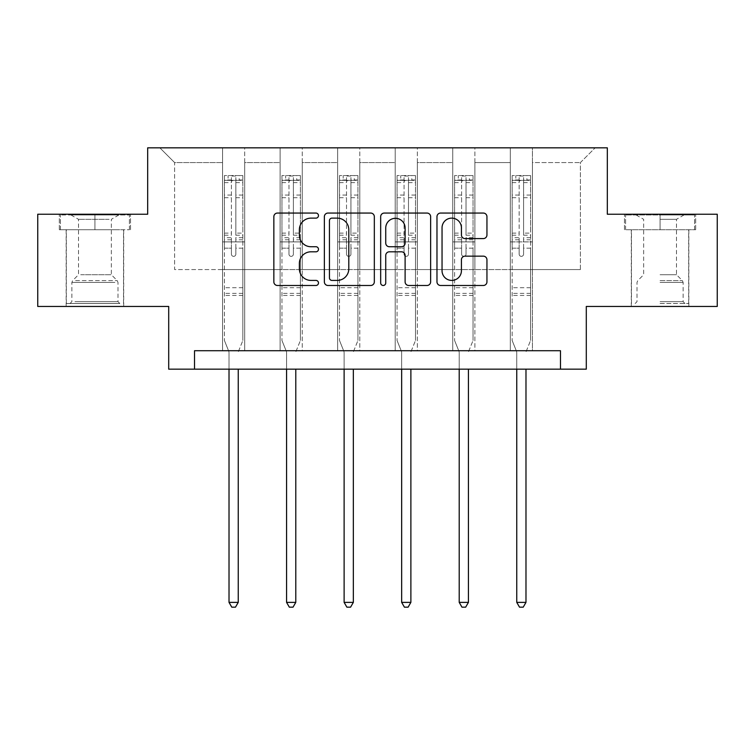 <?xml version="1.0" encoding="UTF-8"?>
<svg xmlns="http://www.w3.org/2000/svg" width="755" height="755" viewBox="0 0 755 755"><rect width="100%" height="100%" fill="white"/><g stroke="black" fill="none" stroke-linecap="round" stroke-linejoin="round"><path stroke-width="0.57" stroke-dasharray="3.77 2.83" d="M318.478 215.6A2.539 2.539 0 0 0 315.949 213.061L277.472 213.061A3.624 3.624 0 0 0 273.848 216.685L273.848 281.86A3.624 3.624 0 0 0 277.472 285.484L315.949 285.484A2.539 2.539 0 0 0 318.478 282.946A2.539 2.539 0 0 0 315.949 280.416L310.966 280.416A11.589 11.589 0 0 1 299.376 268.827L299.376 263.391A11.589 11.589 0 0 1 310.966 251.811L315.949 251.811A2.539 2.539 0 0 0 318.478 249.273A2.539 2.539 0 0 0 315.949 246.734L310.966 246.734A11.589 11.589 0 0 1 299.376 235.154L299.376 229.718A11.589 11.589 0 0 1 310.966 218.129L315.949 218.129A2.539 2.539 0 0 0 318.478 215.6M660.068 229.718L695.666 229.718L660.068 229.718L660.068 214.231L695.666 214.231L624.47 214.231L660.068 214.231L660.068 229.718L688.664 229.718L625.584 229.718L694.562 229.718L631.482 229.718L660.068 229.718L660.068 214.967L625.584 214.967L694.562 214.967L660.068 214.967L684.049 214.967L660.068 214.967L660.068 229.718M660.068 306.454L688.843 306.454L660.068 306.454M94.932 229.718L59.334 229.718L94.932 229.718L94.932 214.231L130.53 214.231L59.334 214.231L94.932 214.231L94.932 229.718L129.416 229.718L60.438 229.718L94.932 229.718L94.932 214.967L129.416 214.967L60.438 214.967L94.932 214.967L94.932 229.718M94.932 306.454L66.157 306.454L94.932 306.454M717.25 214.231L717.25 306.454L586.295 306.454L586.295 369.167L168.705 369.167L168.705 306.454L37.75 306.454L37.75 214.231L147.678 214.231L147.678 147.829L607.322 147.829L607.322 214.231L717.25 214.231M510.305 147.829L595.148 147.829L532.435 147.829L532.435 269.563L580.387 269.563L532.435 269.563L532.435 162.58L580.387 162.58L532.435 162.58L532.435 147.829L532.435 350.716L510.305 350.716L532.435 350.716L510.305 350.716L532.435 350.716L532.435 147.829L474.886 147.829L510.305 147.829L510.305 269.563L474.886 269.563L510.305 269.563L510.305 162.58L474.886 162.58L474.886 269.563L474.886 162.58L510.305 162.58L510.305 147.829L510.305 350.716L510.305 241.893L510.305 269.563L532.435 269.563L510.305 269.563L510.305 241.893L532.435 241.893L510.305 241.893L510.305 350.716L510.305 147.829M452.755 147.829L474.886 147.829L474.886 350.716L452.755 350.716L474.886 350.716L452.755 350.716L474.886 350.716L474.886 147.829L417.336 147.829L452.755 147.829L452.755 269.563L417.336 269.563L452.755 269.563L452.755 162.58L417.336 162.58L417.336 269.563L417.336 162.58L452.755 162.58L452.755 147.829L452.755 350.716L452.755 241.893L452.755 269.563L474.886 269.563L452.755 269.563L452.755 241.893L474.886 241.893L452.755 241.893L452.755 350.716L452.755 147.829M395.205 147.829L417.336 147.829L417.336 350.716L395.205 350.716L417.336 350.716L395.205 350.716L417.336 350.716L417.336 147.829L359.795 147.829L395.205 147.829L395.205 269.563L359.795 269.563L395.205 269.563L395.205 162.58L359.795 162.58L359.795 269.563L359.795 162.58L395.205 162.58L395.205 147.829L395.205 350.716L395.205 241.893L395.205 269.563L417.336 269.563L395.205 269.563L395.205 241.893L417.336 241.893L395.205 241.893L395.205 350.716L395.205 147.829M337.664 147.829L359.795 147.829L359.795 350.716L337.664 350.716L359.795 350.716L337.664 350.716L359.795 350.716L359.795 147.829L302.245 147.829L337.664 147.829L337.664 269.563L302.245 269.563L337.664 269.563L337.664 162.58L302.245 162.58L302.245 269.563L302.245 162.58L337.664 162.58L337.664 147.829L337.664 350.716L337.664 241.893L337.664 269.563L359.795 269.563L337.664 269.563L337.664 241.893L359.795 241.893L337.664 241.893L337.664 350.716L337.664 147.829M280.114 147.829L302.245 147.829L302.245 350.716L280.114 350.716L302.245 350.716L280.114 350.716L302.245 350.716L302.245 147.829L244.695 147.829L280.114 147.829L280.114 269.563L244.695 269.563L280.114 269.563L280.114 162.58L244.695 162.58L244.695 269.563L244.695 162.58L280.114 162.58L280.114 147.829L280.114 350.716L280.114 241.893L280.114 269.563L302.245 269.563L280.114 269.563L280.114 241.893L302.245 241.893L280.114 241.893L280.114 350.716L280.114 147.829M222.565 147.829L244.695 147.829L244.695 350.716L222.565 350.716L244.695 350.716L222.565 350.716L244.695 350.716L244.695 147.829L159.852 147.829L222.565 147.829L222.565 269.563L174.613 269.563L174.613 162.58L222.565 162.58L174.613 162.58L159.852 147.829L174.613 162.58L174.613 269.563L222.565 269.563L222.565 147.829L222.565 350.716L222.565 147.829M194.526 369.167L194.526 350.716L194.526 369.167L194.526 350.716L560.474 350.716L194.526 350.716L560.474 350.716L560.474 369.167M580.387 269.563L580.387 162.58L595.148 147.829L580.387 162.58L580.387 269.563M222.565 269.563L244.695 269.563L244.695 241.893L244.695 350.716L244.695 241.893L244.695 269.563L222.565 269.563L222.565 241.893L244.695 241.893L222.565 241.893L222.565 350.716L222.565 269.563M222.565 241.893L244.695 241.893L222.565 241.893M280.114 241.893L302.245 241.893L280.114 241.893M337.664 241.893L359.795 241.893L337.664 241.893M395.205 241.893L417.336 241.893L395.205 241.893M452.755 241.893L474.886 241.893L452.755 241.893M510.305 241.893L532.435 241.893L510.305 241.893M59.334 229.718L59.334 214.231L59.334 229.718M130.53 229.718L130.53 214.231L130.53 229.718M695.666 229.718L695.666 214.231L695.666 229.718M624.47 229.718L624.47 214.231L624.47 229.718M374.329 281.86L374.329 216.685A3.624 3.624 0 0 0 370.714 213.061L327.981 213.061A3.624 3.624 0 0 0 324.367 216.685L324.367 281.86A3.624 3.624 0 0 0 327.981 285.484L370.714 285.484A3.624 3.624 0 0 0 374.329 281.86M331.964 218.129A2.539 2.539 0 0 0 329.435 220.668L329.435 277.878A2.539 2.539 0 0 0 331.964 280.416L337.221 280.416A11.589 11.589 0 0 0 348.801 268.827L348.801 229.718A11.589 11.589 0 0 0 337.221 218.129L331.964 218.129M384.286 213.061L427.019 213.061A3.624 3.624 0 0 1 430.633 216.685L430.633 281.86A3.624 3.624 0 0 1 427.019 285.484L408.729 285.484A3.624 3.624 0 0 1 405.114 281.86L405.114 255.426A3.624 3.624 0 0 0 401.49 251.811L389.363 251.811A3.624 3.624 0 0 0 385.739 255.426L385.739 282.946A2.539 2.539 0 0 1 383.2 285.484A2.539 2.539 0 0 1 380.671 282.946L380.671 216.685A3.624 3.624 0 0 1 384.286 213.061M405.114 228.001A9.683 9.683 0 0 0 395.422 218.318A9.683 9.683 0 0 0 385.739 228.001L385.739 243.119A3.624 3.624 0 0 0 389.363 246.734L401.49 246.734A3.624 3.624 0 0 0 405.114 243.119L405.114 228.001M465.033 238.589L483.323 238.589A3.624 3.624 0 0 0 486.947 234.975L486.947 216.685A3.624 3.624 0 0 0 483.323 213.061L440.599 213.061A3.624 3.624 0 0 0 436.975 216.685L436.975 281.86A3.624 3.624 0 0 0 440.599 285.484L483.323 285.484A3.624 3.624 0 0 0 486.947 281.86L486.947 259.777A3.624 3.624 0 0 0 483.323 256.153L465.033 256.153A3.624 3.624 0 0 0 461.418 259.777L461.418 270.724A9.683 9.683 0 0 1 451.726 280.416A9.683 9.683 0 0 1 442.043 270.724L442.043 227.821A9.683 9.683 0 0 1 451.726 218.129A9.683 9.683 0 0 1 461.418 227.821L461.418 234.975A3.624 3.624 0 0 0 465.033 238.589M231.417 254.142A2.218 2.218 0 0 0 233.635 256.36A2.218 2.218 0 0 1 231.417 254.142L231.417 248.159L231.417 254.142M242.761 175.566L239.165 175.566L239.165 180.36L242.855 180.369L242.855 175.566L224.414 175.566L224.414 340.467L224.414 248.159L231.417 248.159L231.417 237.721L224.414 237.721M224.414 175.566L224.414 248.159L231.417 248.159L231.417 181.332C232.889 180.049 234.371 180.049 235.843 181.332L235.843 233.097L242.855 233.097L242.855 340.467L242.855 248.159L235.843 248.159L235.843 254.142A2.218 2.218 0 0 1 233.635 256.36A2.218 2.218 0 0 0 235.843 254.142L235.843 233.097M242.855 180.369L242.855 233.097M242.855 175.566L242.855 248.159L235.843 248.159L235.843 176.028L231.417 176.028L231.417 237.721M239.165 175.566L224.499 175.566M239.165 180.36L228.095 180.36L228.095 175.566M224.414 180.369L242.761 180.36M224.499 180.36L228.095 180.36M238.514 351.264L242.855 340.467L238.514 351.264A3.69 3.69 0 0 0 238.24 352.632A3.69 3.69 0 0 1 238.514 351.264M229.02 369.167L229.02 352.632A3.69 3.69 0 0 0 228.756 351.264L224.414 340.467L228.756 351.264A3.69 3.69 0 0 1 229.02 352.632L229.02 602.377L238.24 602.377L238.24 369.167M242.855 295.46L224.414 295.46M229.02 602.377L231.785 607.171L235.475 607.171L238.24 602.377M231.417 181.332L231.417 176.028M235.843 181.332L235.843 176.028M116.496 303.501L70.026 303.501L116.496 303.501M74.962 301.66L117.988 301.66L74.962 301.66M115.694 214.967L70.951 214.967L115.694 214.967M109.145 219.327L78.511 219.327L109.145 219.327M80.709 274.726L111.344 274.726L80.709 274.726M119.686 303.501L66.336 303.501L119.686 303.501M119.686 229.718L66.336 229.718L119.686 229.718M60.438 229.718L60.438 214.967L60.438 229.718M129.416 229.718L129.416 214.967L129.416 229.718M660.068 303.501L688.664 303.501L660.068 303.501M660.068 301.66L683.124 301.66L660.068 301.66M660.068 219.327L676.489 219.327L660.068 219.327M660.068 274.726L676.489 274.726L660.068 274.726M694.562 229.718L694.562 214.967L694.562 229.718M625.584 229.718L625.584 214.967L625.584 229.718M288.967 254.142A2.218 2.218 0 0 0 291.175 256.36A2.218 2.218 0 0 1 288.967 254.142L288.967 248.159L288.967 254.142M300.311 175.566L296.715 175.566L296.715 180.36L300.405 180.369L300.405 175.566L281.955 175.566L281.955 340.467L281.955 248.159L288.967 248.159L288.967 237.721L281.955 237.721M281.955 175.566L281.955 248.159L288.967 248.159L288.967 181.332C290.439 180.049 291.911 180.049 293.393 181.332L293.393 233.097L300.405 233.097L300.405 340.467L300.405 248.159L293.393 248.159L293.393 254.142A2.218 2.218 0 0 1 291.175 256.36A2.218 2.218 0 0 0 293.393 254.142L293.393 233.097M300.405 180.369L300.405 233.097M300.405 175.566L300.405 248.159L293.393 248.159L293.393 176.028L288.967 176.028L288.967 237.721M296.715 175.566L282.049 175.566M296.715 180.36L285.645 180.36L285.645 175.566M281.955 180.369L300.311 180.36M282.049 180.36L285.645 180.36M296.054 351.264L300.405 340.467L296.054 351.264A3.69 3.69 0 0 0 295.79 352.632A3.69 3.69 0 0 1 296.054 351.264M286.57 369.167L286.57 352.632A3.69 3.69 0 0 0 286.305 351.264L281.955 340.467L286.305 351.264A3.69 3.69 0 0 1 286.57 352.632L286.57 602.377L295.79 602.377L295.79 369.167M300.405 295.46L281.955 295.46M286.57 602.377L289.335 607.171L293.025 607.171L295.79 602.377M288.967 181.332L288.967 176.028M293.393 181.332L293.393 176.028M346.517 254.142A2.218 2.218 0 0 0 348.725 256.36A2.218 2.218 0 0 1 346.517 254.142L346.517 248.159L346.517 254.142M357.861 175.566L354.255 175.566L354.255 180.36L357.945 180.369L357.945 175.566L339.505 175.566L339.505 340.467L339.505 248.159L346.517 248.159L346.517 237.721L339.505 237.721M339.505 175.566L339.505 248.159L346.517 248.159L346.517 181.332C347.989 180.049 349.461 180.049 350.943 181.332L350.943 233.097L357.945 233.097L357.945 340.467L357.945 248.159L350.943 248.159L350.943 254.142A2.218 2.218 0 0 1 348.725 256.36A2.218 2.218 0 0 0 350.943 254.142L350.943 233.097M357.945 180.369L357.945 233.097M357.945 175.566L357.945 248.159L350.943 248.159L350.943 176.028L346.517 176.028L346.517 237.721M354.255 175.566L339.599 175.566M354.255 180.36L343.195 180.36L343.195 175.566M339.505 180.369L357.861 180.36M339.599 180.36L343.195 180.36M353.604 351.264L357.945 340.467L353.604 351.264A3.69 3.69 0 0 0 353.34 352.632A3.69 3.69 0 0 1 353.604 351.264M344.12 369.167L344.12 352.632A3.69 3.69 0 0 0 343.846 351.264L339.505 340.467L343.846 351.264A3.69 3.69 0 0 1 344.12 352.632L344.12 602.377L353.34 602.377L353.34 369.167M357.945 295.46L339.505 295.46M344.12 602.377L346.885 607.171L350.575 607.171L353.34 602.377M346.517 181.332L346.517 176.028M350.943 181.332L350.943 176.028M404.057 254.142A2.218 2.218 0 0 0 406.275 256.36A2.218 2.218 0 0 1 404.057 254.142L404.057 248.159L404.057 254.142M415.401 175.566L411.805 175.566L411.805 180.36L415.495 180.369L415.495 175.566L397.055 175.566L397.055 340.467L397.055 248.159L404.057 248.159L404.057 237.721L397.055 237.721M397.055 175.566L397.055 248.159L404.057 248.159L404.057 181.332C405.529 180.049 407.011 180.049 408.483 181.332L408.483 233.097L415.495 233.097L415.495 340.467L415.495 248.159L408.483 248.159L408.483 254.142A2.218 2.218 0 0 1 406.275 256.36A2.218 2.218 0 0 0 408.483 254.142L408.483 233.097M415.495 180.369L415.495 233.097M415.495 175.566L415.495 248.159L408.483 248.159L408.483 176.028L404.057 176.028L404.057 237.721M411.805 175.566L397.139 175.566M411.805 180.36L400.745 180.36L400.745 175.566M397.055 180.369L415.401 180.36M397.139 180.36L400.745 180.36M411.154 351.264L415.495 340.467L411.154 351.264A3.69 3.69 0 0 0 410.88 352.632A3.69 3.69 0 0 1 411.154 351.264M401.66 369.167L401.66 352.632A3.69 3.69 0 0 0 401.396 351.264L397.055 340.467L401.396 351.264A3.69 3.69 0 0 1 401.66 352.632L401.66 602.377L410.88 602.377L410.88 369.167M415.495 295.46L397.055 295.46M401.66 602.377L404.425 607.171L408.115 607.171L410.88 602.377M404.057 181.332L404.057 176.028M408.483 181.332L408.483 176.028M461.607 254.142A2.218 2.218 0 0 0 463.825 256.36A2.218 2.218 0 0 1 461.607 254.142L461.607 248.159L461.607 254.142M472.951 175.566L469.355 175.566L469.355 180.36L473.045 180.369L473.045 175.566L454.595 175.566L454.595 340.467L454.595 248.159L461.607 248.159L461.607 237.721L454.595 237.721M454.595 175.566L454.595 248.159L461.607 248.159L461.607 181.332C463.079 180.049 464.551 180.049 466.033 181.332L466.033 233.097L473.045 233.097L473.045 340.467L473.045 248.159L466.033 248.159L466.033 254.142A2.218 2.218 0 0 1 463.825 256.36A2.218 2.218 0 0 0 466.033 254.142L466.033 233.097M473.045 180.369L473.045 233.097M473.045 175.566L473.045 248.159L466.033 248.159L466.033 176.028L461.607 176.028L461.607 237.721M469.355 175.566L454.689 175.566M469.355 180.36L458.285 180.36L458.285 175.566M454.595 180.369L472.951 180.36M454.689 180.36L458.285 180.36M468.695 351.264L473.045 340.467L468.695 351.264A3.69 3.69 0 0 0 468.43 352.632A3.69 3.69 0 0 1 468.695 351.264M459.21 369.167L459.21 352.632A3.69 3.69 0 0 0 458.946 351.264L454.595 340.467L458.946 351.264A3.69 3.69 0 0 1 459.21 352.632L459.21 602.377L468.43 602.377L468.43 369.167M473.045 295.46L454.595 295.46M459.21 602.377L461.975 607.171L465.665 607.171L468.43 602.377M461.607 181.332L461.607 176.028M466.033 181.332L466.033 176.028M519.157 254.142A2.218 2.218 0 0 0 521.365 256.36A2.218 2.218 0 0 1 519.157 254.142L519.157 248.159L519.157 254.142M530.501 175.566L526.905 175.566L526.905 180.36L530.586 180.369L530.586 175.566L512.145 175.566L512.145 340.467L512.145 248.159L519.157 248.159L519.157 237.721L512.145 237.721M512.145 175.566L512.145 248.159L519.157 248.159L519.157 181.332C520.629 180.049 522.101 180.049 523.583 181.332L523.583 233.097L530.586 233.097L530.586 340.467L530.586 248.159L523.583 248.159L523.583 254.142A2.218 2.218 0 0 1 521.365 256.36A2.218 2.218 0 0 0 523.583 254.142L523.583 233.097M530.586 180.369L530.586 233.097M530.586 175.566L530.586 248.159L523.583 248.159L523.583 176.028L519.157 176.028L519.157 237.721M526.905 175.566L512.239 175.566M526.905 180.36L515.835 180.36L515.835 175.566M512.145 180.369L530.501 180.36M512.239 180.36L515.835 180.36M526.244 351.264L530.586 340.467L526.244 351.264A3.69 3.69 0 0 0 525.98 352.632A3.69 3.69 0 0 1 526.244 351.264M516.76 369.167L516.76 352.632A3.69 3.69 0 0 0 516.486 351.264L512.145 340.467L516.486 351.264A3.69 3.69 0 0 1 516.76 352.632L516.76 602.377L525.98 602.377L525.98 369.167M530.586 295.46L512.145 295.46M516.76 602.377L519.525 607.171L523.215 607.171L525.98 602.377M519.157 181.332L519.157 176.028M523.583 181.332L523.583 176.028M231.417 195.054L224.414 195.054M224.414 197.687L231.417 197.687M224.414 233.097L231.417 233.097M242.855 287.712L224.414 287.712M231.417 239.807L224.414 239.807M242.855 239.807L235.843 239.807M224.414 235.192L231.417 235.192M235.843 235.192L242.855 235.192M242.855 237.721L235.843 237.721M242.855 195.054L235.843 195.054M235.843 197.687L242.855 197.687M231.417 179.983L224.414 179.983M224.414 182.616L231.417 182.616M242.855 179.983L235.843 179.983M235.843 182.616L242.855 182.616M242.855 293.384L224.414 293.384M114.892 282.436L71.876 282.436L114.892 282.436M75.613 280.615L117.223 280.615L75.613 280.615M660.068 282.436L683.124 282.436L660.068 282.436M660.068 280.615L682.369 280.615L660.068 280.615M288.967 195.054L281.955 195.054M281.955 197.687L288.967 197.687M281.955 233.097L288.967 233.097M300.405 287.712L281.955 287.712M288.967 239.807L281.955 239.807M300.405 239.807L293.393 239.807M281.955 235.192L288.967 235.192M293.393 235.192L300.405 235.192M300.405 237.721L293.393 237.721M300.405 195.054L293.393 195.054M293.393 197.687L300.405 197.687M288.967 179.983L281.955 179.983M281.955 182.616L288.967 182.616M300.405 179.983L293.393 179.983M293.393 182.616L300.405 182.616M300.405 293.384L281.955 293.384M346.517 195.054L339.505 195.054M339.505 197.687L346.517 197.687M339.505 233.097L346.517 233.097M357.945 287.712L339.505 287.712M346.517 239.807L339.505 239.807M357.945 239.807L350.943 239.807M339.505 235.192L346.517 235.192M350.943 235.192L357.945 235.192M357.945 237.721L350.943 237.721M357.945 195.054L350.943 195.054M350.943 197.687L357.945 197.687M346.517 179.983L339.505 179.983M339.505 182.616L346.517 182.616M357.945 179.983L350.943 179.983M350.943 182.616L357.945 182.616M357.945 293.384L339.505 293.384M404.057 195.054L397.055 195.054M397.055 197.687L404.057 197.687M397.055 233.097L404.057 233.097M415.495 287.712L397.055 287.712M404.057 239.807L397.055 239.807M415.495 239.807L408.483 239.807M397.055 235.192L404.057 235.192M408.483 235.192L415.495 235.192M415.495 237.721L408.483 237.721M415.495 195.054L408.483 195.054M408.483 197.687L415.495 197.687M404.057 179.983L397.055 179.983M397.055 182.616L404.057 182.616M415.495 179.983L408.483 179.983M408.483 182.616L415.495 182.616M415.495 293.384L397.055 293.384M461.607 195.054L454.595 195.054M454.595 197.687L461.607 197.687M454.595 233.097L461.607 233.097M473.045 287.712L454.595 287.712M461.607 239.807L454.595 239.807M473.045 239.807L466.033 239.807M454.595 235.192L461.607 235.192M466.033 235.192L473.045 235.192M473.045 237.721L466.033 237.721M473.045 195.054L466.033 195.054M466.033 197.687L473.045 197.687M461.607 179.983L454.595 179.983M454.595 182.616L461.607 182.616M473.045 179.983L466.033 179.983M466.033 182.616L473.045 182.616M473.045 293.384L454.595 293.384M519.157 195.054L512.145 195.054M512.145 197.687L519.157 197.687M512.145 233.097L519.157 233.097M530.586 287.712L512.145 287.712M519.157 239.807L512.145 239.807M530.586 239.807L523.583 239.807M512.145 235.192L519.157 235.192M523.583 235.192L530.586 235.192M530.586 237.721L523.583 237.721M530.586 195.054L523.583 195.054M523.583 197.687L530.586 197.687M519.157 179.983L512.145 179.983M512.145 182.616L519.157 182.616M530.586 179.983L523.583 179.983M523.583 182.616L530.586 182.616M530.586 293.384L512.145 293.384M631.303 306.454L631.303 229.718M66.157 306.454L66.157 229.718M123.697 306.454L123.697 229.718M688.843 306.454L688.843 229.718M118.903 214.967L111.344 219.327L111.344 274.726L117.223 280.615L117.988 282.436L117.988 301.66L119.828 303.501M66.336 303.501L66.336 229.718M123.518 303.501L123.518 229.718M70.951 214.967L78.511 219.327L78.511 274.726L72.631 280.615L71.876 282.436L71.876 301.66L70.026 303.501M636.097 214.967L643.656 219.327L643.656 274.726L637.777 280.615L637.012 282.436L637.012 301.66L635.172 303.501M688.664 303.501L688.664 229.718M631.482 303.501L631.482 229.718M684.049 214.967L676.489 219.327L676.489 274.726L682.369 280.615L683.124 282.436L683.124 301.66L684.974 303.501"/><path stroke-width="1.13" d="M318.478 215.6A2.539 2.539 0 0 0 315.949 213.061L277.472 213.061A3.624 3.624 0 0 0 273.848 216.685L273.848 281.86A3.624 3.624 0 0 0 277.472 285.484L315.949 285.484A2.539 2.539 0 0 0 318.478 282.946A2.539 2.539 0 0 0 315.949 280.416L310.966 280.416A11.589 11.589 0 0 1 299.376 268.827L299.376 263.391A11.589 11.589 0 0 1 310.966 251.811L315.949 251.811A2.539 2.539 0 0 0 318.478 249.273A2.539 2.539 0 0 0 315.949 246.734L310.966 246.734A11.589 11.589 0 0 1 299.376 235.154L299.376 229.718A11.589 11.589 0 0 1 310.966 218.129L315.949 218.129A2.539 2.539 0 0 0 318.478 215.6M483.323 238.589A3.624 3.624 0 0 0 486.947 234.975L486.947 216.685A3.624 3.624 0 0 0 483.323 213.061L440.599 213.061A3.624 3.624 0 0 0 436.975 216.685L436.975 281.86A3.624 3.624 0 0 0 440.599 285.484L483.323 285.484A3.624 3.624 0 0 0 486.947 281.86L486.947 259.777A3.624 3.624 0 0 0 483.323 256.153L465.033 256.153A3.624 3.624 0 0 0 461.418 259.777L461.418 270.724A9.683 9.683 0 0 1 451.726 280.416A9.683 9.683 0 0 1 442.043 270.724L442.043 227.821A9.683 9.683 0 0 1 451.726 218.129A9.683 9.683 0 0 1 461.418 227.821L461.418 234.975A3.624 3.624 0 0 0 465.033 238.589L483.323 238.589M560.474 369.167L586.295 369.167L586.295 306.454L717.25 306.454L717.25 214.231L607.322 214.231L607.322 147.829L147.678 147.829L147.678 214.231L37.75 214.231L37.75 306.454L168.705 306.454L168.705 369.167L560.474 369.167L560.474 350.716L194.526 350.716L194.526 369.167M374.329 216.685A3.624 3.624 0 0 0 370.714 213.061L327.981 213.061A3.624 3.624 0 0 0 324.367 216.685L324.367 281.86A3.624 3.624 0 0 0 327.981 285.484L370.714 285.484A3.624 3.624 0 0 0 374.329 281.86L374.329 216.685M384.286 213.061L427.019 213.061A3.624 3.624 0 0 1 430.633 216.685L430.633 281.86A3.624 3.624 0 0 1 427.019 285.484L408.729 285.484A3.624 3.624 0 0 1 405.114 281.86L405.114 255.426A3.624 3.624 0 0 0 401.49 251.811L389.363 251.811A3.624 3.624 0 0 0 385.739 255.426L385.739 282.946A2.539 2.539 0 0 1 383.2 285.484A2.539 2.539 0 0 1 380.671 282.946L380.671 216.685A3.624 3.624 0 0 1 384.286 213.061M331.964 218.129A2.539 2.539 0 0 0 329.435 220.668L329.435 277.878A2.539 2.539 0 0 0 331.964 280.416L337.221 280.416A11.589 11.589 0 0 0 348.801 268.827L348.801 229.718A11.589 11.589 0 0 0 337.221 218.129L331.964 218.129M405.114 228.001A9.683 9.683 0 0 0 395.422 218.318A9.683 9.683 0 0 0 385.739 228.001L385.739 243.119A3.624 3.624 0 0 0 389.363 246.734L401.49 246.734A3.624 3.624 0 0 0 405.114 243.119L405.114 228.001M229.02 369.167L229.02 602.377L238.24 602.377L238.24 369.167M238.24 602.377L235.475 607.171L231.785 607.171L229.02 602.377M286.57 369.167L286.57 602.377L295.79 602.377L295.79 369.167M295.79 602.377L293.025 607.171L289.335 607.171L286.57 602.377M344.12 369.167L344.12 602.377L353.34 602.377L353.34 369.167M353.34 602.377L350.575 607.171L346.885 607.171L344.12 602.377M401.66 369.167L401.66 602.377L410.88 602.377L410.88 369.167M410.88 602.377L408.115 607.171L404.425 607.171L401.66 602.377M459.21 369.167L459.21 602.377L468.43 602.377L468.43 369.167M468.43 602.377L465.665 607.171L461.975 607.171L459.21 602.377M516.76 369.167L516.76 602.377L525.98 602.377L525.98 369.167M525.98 602.377L523.215 607.171L519.525 607.171L516.76 602.377"/></g></svg>
